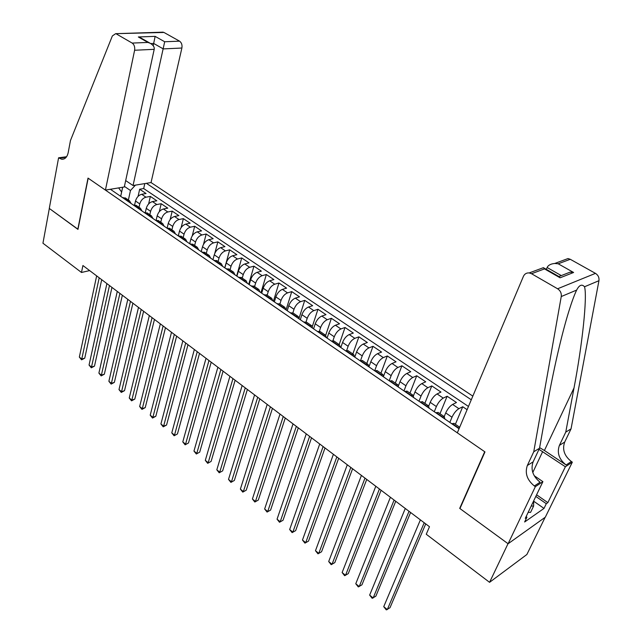 <?xml version="1.0" encoding="UTF-8"?>
<svg xmlns="http://www.w3.org/2000/svg" width="642" height="642" viewBox="0 0 642 642"><rect width="100%" height="100%" fill="white"/><g stroke="black" fill="none" stroke-linecap="round" stroke-linejoin="round"><path stroke-width="0.96" d="M472.833 396.122L151.039 182.553L181.887 48.03L163.269 48.904L153.695 43.455L150.75 43.576M545.13 517.324L526.881 554.495L489.565 582.326L508.015 543.686L459.704 508.384L484.71 451.727L88.179 178.203L77.963 229.395L49.33 208.465L42.942 243.214L81.486 272.473L89.631 270.587M467.103 409.676L462.738 406.739L455.379 424.282M444.192 416.61L445.708 412.926C447.57 408.93 449.865 406.097 452.61 404.428L456.462 402.51L447.137 396.234L439.979 413.721M428.736 406.001L430.204 402.333C432.018 398.353 434.313 395.552 437.074 393.923L440.966 392.077L431.793 385.906L424.843 403.337M413.504 395.681L414.973 391.925C416.746 387.961 419.017 385.192 421.802 383.611L425.734 381.821L416.722 375.755L409.957 393.137M398.473 385.673L399.99 381.693C401.723 377.745 403.995 375 406.795 373.467L410.76 371.742L401.9 365.779L395.328 383.097M383.643 376.003L385.272 371.638C386.965 367.705 389.221 364.993 392.037 363.492L396.042 361.831L387.327 355.965L380.939 373.227M368.973 366.759L370.795 361.751C372.448 357.835 374.695 355.146 377.528 353.686L381.565 352.081L372.994 346.311L366.783 363.524M354.753 357.113L356.559 352.025C358.172 348.125 360.411 345.468 363.26 344.048L367.328 342.499L358.894 336.825L352.859 353.975M340.806 347.531L342.555 342.459C344.136 338.575 346.359 335.943 349.232 334.562L353.325 333.07L345.027 327.484L339.161 344.577M327.083 338.101L328.784 333.046C330.325 329.185 332.54 326.577 335.429 325.237L339.546 323.793L331.384 318.304L325.679 335.325M313.577 328.824L315.23 323.793C316.747 319.941 318.946 317.365 321.843 316.057L325.992 314.668L317.959 309.259L312.357 326.401M300.296 319.7L301.9 314.684C303.377 310.848 305.576 308.296 308.481 307.028L312.654 305.688L304.749 300.368L299.148 317.95M287.223 310.72L288.78 305.72C290.224 301.909 292.415 299.381 295.336 298.145L299.525 296.853L291.749 291.612L286.051 309.925M274.351 301.884L275.867 296.901C277.288 293.105 279.463 290.601 282.392 289.398L286.605 288.154L278.949 283.002L273.412 301.242M261.687 293.185L263.164 288.218C264.544 284.438 266.711 281.958 269.656 280.787L273.885 279.591L266.35 274.519L260.973 292.696M249.216 284.623L250.653 279.671C252.009 275.908 254.16 273.452 257.113 272.312L261.366 271.157L253.951 266.165L248.719 284.278M236.946 276.188L238.334 271.261C239.659 267.513 241.801 265.082 244.771 263.966L249.04 262.859L241.737 257.94L236.649 275.988M224.852 267.883L226.209 262.971C227.501 259.24 229.635 256.832 232.613 255.757L236.898 254.689L229.708 249.842L224.764 267.818M212.951 259.713L214.267 254.818C215.535 251.102 217.654 248.711 220.639 247.66L224.941 246.64L217.855 241.865L214.765 253.397M201.227 251.656L202.503 246.777C203.747 243.077 205.857 240.718 208.843 239.691L213.168 238.704L206.186 234.009L203.466 244.393M189.679 243.727L190.915 238.864C192.135 235.181 194.237 232.837 197.23 231.842L201.564 230.895L194.686 226.265L192.239 235.855M178.299 235.911L179.503 231.064C180.691 227.396 182.785 225.077 185.787 224.114L190.136 223.199L183.363 218.641L181.132 227.597M167.137 228.006L168.26 223.384C169.424 219.733 171.51 217.437 174.512 216.49L178.877 215.624L172.2 211.122L170.154 219.54M156.15 220.166L157.178 215.816C158.317 212.181 160.396 209.902 163.405 208.987L167.779 208.152L161.198 203.723L159.32 211.667M145.317 212.47L146.256 208.361C147.379 204.734 149.442 202.479 152.459 201.588L156.841 200.785L150.356 196.42L148.623 203.955M489.565 582.326L426.256 534.248L429.482 526.721L82.914 265.523L81.486 272.473M110.408 189.278L459.046 428.744M471.284 399.781L146.4 183.323M139.017 207.326L139.787 203.931C140.887 200.32 142.949 198.081 145.967 197.198L150.356 196.42M134.619 204.926L135.502 201.01L139.787 203.931M149.819 214.733L150.605 211.33C151.737 207.703 153.807 205.44 156.817 204.533L161.198 203.723M160.773 222.244L161.591 218.834C162.739 215.19 164.817 212.903 167.827 211.972L172.2 211.122M171.895 229.868L172.738 226.441C173.91 222.79 175.996 220.479 179.006 219.524L183.363 218.641M183.187 237.612L184.045 234.169C185.249 230.494 187.344 228.167 190.345 227.188L194.686 226.265M194.638 245.469L195.529 242.018C196.757 238.326 198.868 235.975 201.853 234.972L206.186 234.009M206.267 253.446L207.181 249.979C208.441 246.271 210.56 243.904 213.537 242.869L217.855 241.865M218.079 261.543L219.018 258.06C220.302 254.344 222.429 251.945 225.406 250.886L229.708 249.842M230.069 269.76L231.032 266.269C232.348 262.53 234.482 260.114 237.452 259.023L241.737 257.94M242.243 278.114L243.238 274.607C244.578 270.852 246.721 268.412 249.682 267.289L253.951 266.165M254.601 286.589L255.628 283.074C257.001 279.302 259.159 276.838 262.105 275.683L266.35 274.519M267.16 295.208L268.22 291.677C269.616 287.889 271.783 285.401 274.728 284.213L278.949 283.002M279.92 303.955L281.011 300.416C282.44 296.604 284.615 294.092 287.544 292.88L291.749 291.612M292.88 312.847L294.004 309.292C295.464 305.464 297.655 302.928 300.568 301.676L304.749 300.368M306.041 321.907L307.205 318.312C308.698 314.468 310.897 311.908 313.802 310.624L317.959 309.259M319.395 331.2L320.623 327.476C322.148 323.616 324.362 321.032 327.251 319.708L331.384 318.304M332.933 340.701L334.265 336.793C335.822 332.917 338.045 330.309 340.918 328.945L345.027 327.484M346.672 350.444L348.125 346.263C349.721 342.371 351.952 339.73 354.817 338.342L358.894 336.825M360.595 360.435L362.224 355.893C363.853 351.985 366.092 349.32 368.941 347.884L372.994 346.311M374.719 370.691L376.557 365.683C378.226 361.759 380.473 359.063 383.306 357.594L387.327 355.965M389.204 380.77L391.13 375.642C392.84 371.702 395.095 368.973 397.912 367.465L401.9 365.779M403.97 390.914L405.953 385.77C407.702 381.813 409.973 379.053 412.766 377.504L416.722 375.755M418.993 401.234L421.032 396.066C422.821 392.093 425.108 389.309 427.877 387.712L431.793 385.906M434.273 411.731L436.375 406.555C438.205 402.558 440.5 399.749 443.253 398.104L447.137 396.234M449.825 422.412L451.992 417.22C453.862 413.207 456.165 410.366 458.902 408.673L462.738 406.739M468.459 406.466L143.68 188.547L139.675 189.221L138.062 196.396M135.502 201.01C136.594 197.399 138.648 195.168 141.665 194.293L146.063 193.531L139.675 189.221M451.767 423.744L454.159 423.439M458.244 428.198L459.512 427.652M442.145 417.139L444.304 416.69L444.89 419.025M438.213 412.509L435.79 412.766M426.328 406.274L428.527 405.864L429.169 408.224M422.556 401.772L420.085 401.98M410.792 395.6L413.023 395.231L413.729 397.615M407.172 391.219L404.661 391.387M395.528 385.12L397.791 384.791L398.546 387.19M392.045 380.85L389.501 380.979M380.529 374.816L382.817 374.519L383.627 376.942M377.191 370.659L374.599 370.739M365.779 364.688L368.107 364.431L368.965 366.871M362.578 360.643L359.953 360.684M351.286 354.729L353.638 354.504L354.545 356.968M348.213 350.789L345.557 350.797M337.034 344.939L339.409 344.754L340.364 347.226M334.097 341.103L331.408 341.071M323.022 335.317L325.422 335.156L326.425 337.652M320.206 331.577L317.485 331.513M309.243 325.847L311.667 325.727L312.71 328.231M306.547 322.212L303.794 322.107M295.689 316.538L298.137 316.442L299.22 318.97M293.105 312.999L290.328 312.863M282.352 307.382L284.823 307.317L285.955 309.853M279.888 303.931L277.079 303.762M269.239 298.37L271.726 298.329L272.89 300.881M266.879 295.007L264.047 294.806M256.327 289.502L258.838 289.494L260.042 292.054M254.08 286.228L251.223 285.995M243.623 280.779L246.151 280.795L247.395 283.371M241.48 277.593L238.599 277.328M231.12 272.192L233.664 272.232L234.948 274.816M229.074 269.086L226.177 268.797M218.818 263.734L221.378 263.806L222.694 266.398M216.868 260.716L213.947 260.395M206.7 255.412L209.276 255.508L210.624 258.108M204.846 252.467L201.909 252.121M194.767 247.218L197.359 247.339L198.739 249.947M193.009 244.353L190.048 243.976M183.026 239.153L185.626 239.289L187.039 241.914M181.357 236.36L178.372 235.959M171.454 231.208L174.078 231.369L175.515 233.993M169.873 228.48L166.872 228.062M160.059 223.376L162.691 223.56L164.159 226.201M158.566 220.728L155.549 220.278M148.832 215.672L151.48 215.873L152.981 218.513M147.419 213.088L144.394 212.614M137.773 208.072L140.438 208.297L141.954 210.945M136.441 205.56L133.4 205.071M126.883 200.593L129.548 200.834L131.096 203.49M125.631 198.137L122.566 197.632M118.642 187.913L121.611 192.006L120.672 196.324M120.712 196.356L122.686 187.239M128.376 200.023L130.47 190.505L124.42 186.397M143.68 188.547L144.803 183.58M135.422 185.137L130.47 190.505M460.153 508.095L459.704 508.384M424.218 522.748L387.303 609.587L383.739 606.666L420.398 519.868M425.734 523.888L389.999 607.725L386.307 609.9L383.739 606.666M533.671 500.888L533.63 506.048L530.573 512.38L528.149 512.38M533.63 506.048L531.191 506.04M457.321 432.836L523.423 276.341C524.61 273.869 526.536 272.738 529.209 272.93L531.536 273.725L557.601 288.78L595.463 273.364C598.167 275.105 599.331 277.553 598.946 280.706L571.043 428.872L564.695 442.057C562.079 449.456 564.31 455.94 571.372 461.518L572.335 462.16L545.307 517.195L508.103 543.75L459.953 508.56L484.967 451.912L457.321 432.836M571.043 428.872L565.763 432.114L574.02 387.912C582.246 345.115 587.47 296.636 584.525 286.765C581.909 283.884 579.285 284.984 576.652 290.08C574.454 294.622 571.894 301.563 568.972 310.888C561.718 333.912 553.123 371.766 547.682 402.622L539.521 448.236L533.117 461.863C530.501 469.519 532.82 476.3 540.082 482.198L534.361 485.978L535.356 486.668L508.103 543.75M539.521 448.236L533.751 451.775L527.339 465.49C524.723 473.186 527.066 480.015 534.361 485.978M574.02 387.912L544.416 450.491L566.132 464.985C559.03 459.351 556.791 452.819 559.399 445.379L565.763 432.114M563.379 260.267L568.001 258.557L570.265 259.288L595.463 273.364M576.652 290.08L561.252 296.548L533.751 451.775M536.592 494.805L547.859 502.63L546.302 503.713L535.813 496.427M526.119 516.609L526.938 517.187L524.634 521.986L544.007 508.416L546.302 503.713M526.938 517.187L525.284 518.343L542.899 481.661L535.356 486.668M572.335 462.16L565.377 466.766L538.991 449.36M547.859 502.63L565.377 466.766M546.326 269.359L547.12 267.513C548.22 265.186 550.764 263.838 554.752 263.469L558.203 263.79L573.611 272.481L570.056 272.16L563.427 274.76M544.416 450.491L539.625 447.643M534.184 475.698L542.899 481.661M561.252 296.548C561.622 293.233 560.402 290.641 557.601 288.78M544.007 508.416L533.671 501.201M573.611 272.481L560.089 277.801L558.684 276.405M560.089 277.801L544.504 268.894L543.405 267.666L540.532 268.733M125.688 180.571L133.046 185.53L164.689 41.754L179.551 41.152L163.967 32.453L115.648 33.673L112.35 35.952L70.459 140.534L68.196 152.611C67.121 157.25 64.93 159.449 61.616 159.208L58.591 157.796L49.282 208.433L77.995 229.25M133.046 185.53L151.039 182.553M77.81 229.282L88.018 178.091L105.424 190.096L134.611 50.253C135.045 47.01 134.234 44.619 132.18 43.078L116.435 33.986M58.591 157.796L66.591 156.736M105.424 190.096L124.291 186.974L154.2 49.33L134.611 50.253M161.278 32.541L163.967 32.453M179.551 41.152C181.582 42.629 182.36 44.916 181.887 48.03M66.198 157.258L59.144 158.173M153.205 45.686L155.139 36.369L164.689 41.754M132.18 43.078L147.925 42.436L150.204 43.279C153.245 45.052 154.578 47.067 154.2 49.33M147.925 42.436L138.335 36.963L141.537 38.335M409.034 511.305L373.146 597.983L369.648 595.11L405.279 508.472M410.607 512.493L375.867 596.169L372.191 598.32L369.648 595.11M394.1 500.054L359.223 586.563L355.772 583.738L390.408 497.269M395.729 501.282L361.96 584.798L358.308 586.924L355.772 583.738M379.422 488.995L345.516 575.328L342.13 572.544L375.795 486.259M381.107 490.263L348.277 573.611L344.65 575.713L342.13 572.544M364.993 478.113L332.034 564.27L328.696 561.533L361.422 475.425M366.734 479.422L334.811 562.601L331.2 564.687L328.696 561.533M350.805 467.424L318.761 553.388L315.479 550.7L347.29 464.776M352.594 468.764L321.554 551.767L317.975 553.829L315.479 550.7M336.849 456.903L305.704 542.683L302.47 540.026L333.391 454.303M338.679 458.284L308.513 541.102L304.95 543.14L302.47 540.026M308.513 541.102L304.95 543.14M323.119 446.559L292.848 532.138L289.662 529.53L319.724 443.999M325.004 447.972L295.673 530.597L292.126 532.619L289.662 529.53M295.673 530.597L292.126 532.619M309.613 436.375L280.185 521.761L277.055 519.193L306.274 433.856M311.539 437.828L283.026 520.261L279.503 522.259L277.055 519.193M283.026 520.261L279.503 522.259M296.323 426.36L267.722 511.538L264.64 509.01L293.033 423.889M298.297 427.845L270.579 510.085L267.08 512.067L264.64 509.01M270.579 510.085L267.08 512.067M283.25 416.506L255.452 501.474L252.41 498.986L280.008 414.066M285.257 418.022L258.317 500.062L254.834 502.02L252.41 498.986M258.317 500.062L254.834 502.02M270.378 406.811L243.366 491.563L240.373 489.108L267.192 404.412M272.433 408.36L246.239 490.183L242.78 492.125L240.373 489.108M246.239 490.183L242.78 492.125M257.715 397.262L231.457 481.805L228.512 479.389L254.577 394.902M259.801 398.842L234.346 480.457L230.911 482.383L228.512 479.389M234.346 480.457L230.911 482.383M245.244 387.864L219.725 472.183L216.819 469.808L242.154 385.537M247.371 389.469L222.63 470.883L219.211 472.785L216.819 469.808M222.63 470.883L219.211 472.785M232.966 378.611L208.177 462.713L205.312 460.362L229.924 376.324M235.132 380.241L211.082 461.438L207.687 463.323L205.312 460.362M211.082 461.438L207.687 463.323M220.88 369.503L196.789 453.372L193.964 451.061L217.887 367.248M223.079 371.156L199.702 452.137L196.332 454.006L193.964 451.061M199.702 452.137L196.332 454.006M208.971 360.531L185.57 444.176L182.785 441.897L206.026 358.308M211.202 362.216L188.491 442.972L185.137 444.826L182.785 441.897M188.491 442.972L185.137 444.826M197.246 351.696L174.512 435.107L171.775 432.868L194.349 349.505M199.51 353.405L177.449 433.944L174.11 435.774L171.775 432.868M177.449 433.944L174.11 435.774M185.698 342.997L163.614 426.176L160.909 423.961L182.842 340.838M187.994 344.722L166.559 425.036L163.614 426.176L163.237 426.85L160.909 423.961M166.559 425.036L163.237 426.85M174.327 334.418L152.868 417.364L150.212 415.181L171.51 332.299M176.646 336.167L155.821 416.257L152.868 417.364L152.523 418.062L150.212 415.181M155.821 416.257L152.523 418.062M163.116 325.976L142.283 408.681L139.659 406.53L160.34 323.881M165.467 327.741L145.236 407.606L142.283 408.681L141.962 409.387L139.659 406.53M145.236 407.606L141.962 409.387M152.074 317.646L131.835 400.118L129.251 398L149.337 315.591M154.449 319.443L134.804 399.075L131.835 400.118L131.546 400.841L129.251 398M134.804 399.075L131.546 400.841M141.192 309.444L121.547 391.676L118.995 389.59L138.495 307.414M143.599 311.258L124.516 390.665L121.547 391.676L121.274 392.414L118.995 389.59M124.516 390.665L121.274 392.414M130.462 301.363L111.387 383.354L108.875 381.292L127.806 299.365M132.894 303.201L114.364 382.367L111.387 383.354L111.138 384.101L108.875 381.292M114.364 382.367L111.138 384.101M119.894 293.394L101.38 375.145L98.892 373.114L117.277 291.428M122.349 295.248L104.357 374.182L101.38 375.145L101.155 375.907L98.892 373.114M104.357 374.182L101.155 375.907M109.469 285.546L91.501 367.047L89.053 365.041L106.893 283.595M111.949 287.415L94.486 366.117L91.501 367.047L91.3 367.818L89.053 365.041M94.486 366.117L91.3 367.818M99.197 277.801L81.759 359.063L79.343 357.08L96.653 275.883M101.701 279.687L84.752 358.156L81.759 359.063L81.582 359.841L79.343 357.08M84.752 358.156L81.582 359.841M146.256 208.361L150.605 211.33M157.178 215.816L161.591 218.834M168.26 223.384L172.738 226.441M179.503 231.064L184.045 234.169M190.915 238.864L195.529 242.018M202.503 246.777L207.181 249.979M214.267 254.818L219.018 258.06M226.209 262.971L231.032 266.269M238.334 271.261L243.238 274.607M250.653 279.671L255.628 283.074M263.164 288.218L268.22 291.677M275.867 296.901L281.011 300.416M288.78 305.72L294.004 309.292M301.9 314.684L307.205 318.312M315.23 323.793L320.623 327.476M328.784 333.046L334.265 336.793M342.555 342.459L348.125 346.263M356.559 352.025L362.224 355.893M370.795 361.751L376.557 365.683M385.272 371.638L391.13 375.642M399.99 381.693L405.953 385.77M414.973 391.925L421.032 396.066M430.204 402.333L436.375 406.555M445.708 412.926L451.992 417.22M141.665 194.293L145.967 197.198M152.459 201.588L156.817 204.533M163.405 208.987L167.827 211.972M174.512 216.49L179.006 219.524M185.787 224.114L190.345 227.188M197.23 231.842L201.853 234.972M208.843 239.691L213.537 242.869M220.639 247.66L225.406 250.886M232.613 255.757L237.452 259.023M244.771 263.966L249.682 267.289M257.113 272.312L262.105 275.683M269.656 280.787L274.728 284.213M282.392 289.398L287.544 292.88M295.336 298.145L300.568 301.676M308.481 307.028L313.802 310.624M321.843 316.057L327.251 319.708M335.429 325.237L340.918 328.945M349.232 334.562L354.817 338.342M363.26 344.048L368.941 347.884M377.528 353.686L383.306 357.594M392.037 363.492L397.912 367.465M406.795 373.467L412.766 377.504M421.802 383.611L427.877 387.712M437.074 393.923L443.253 398.104M452.61 404.428L458.902 408.673M452.137 423.559L458.613 428.005M436.159 412.581L442.515 416.947M420.462 401.804L426.705 406.097M405.038 391.219L411.169 395.432M389.879 380.81L395.913 384.951M374.984 370.578L380.915 374.655M360.347 360.531L366.173 364.528M345.95 350.644L351.68 354.577M331.794 340.926L337.427 344.794M317.878 331.376L323.416 335.172M304.196 321.971L309.637 325.719M290.73 312.734L296.09 316.41M277.48 303.634L282.753 307.253M264.456 294.686L269.64 298.249M251.632 285.883L256.736 289.39M239.009 277.216L244.032 280.666M226.586 268.685L231.529 272.08M214.356 260.291L219.227 263.637M202.318 252.025L207.109 255.315M190.465 243.888L195.184 247.122M178.789 235.871L183.435 239.057M167.289 227.974L171.871 231.12M155.966 220.198L160.476 223.296M144.811 212.534L149.249 215.592M133.817 204.991L138.199 208M122.991 197.551L127.301 200.513M533.117 461.863L527.339 465.49M559.399 445.379L564.695 442.057M570.265 259.288L558.203 263.79M544.504 268.894L531.536 273.725M598.946 280.706L584.525 286.765M566.132 464.985L571.372 461.518M532.78 472.504L542.667 451.583M561.301 275.587L547.12 267.513M138.335 36.963L155.139 36.369M453.91 423.271L459.688 427.235M437.964 412.333L444.304 416.69M422.292 401.595L428.527 405.864M406.9 391.034L413.023 395.231M391.772 380.658L397.791 384.791M376.902 370.466L382.817 374.519M362.289 360.443L368.107 364.431M347.916 350.588L353.638 354.504M333.792 340.894L339.409 344.754M319.893 331.368L325.422 335.156M306.226 321.995L311.667 325.727M292.784 312.774L298.137 316.442M279.559 303.706L284.823 307.317M266.542 294.782L271.726 298.329M253.734 285.995L258.838 289.494M241.135 277.352L246.151 280.795M228.729 268.846L233.664 272.232M216.514 260.467L221.378 263.806M204.485 252.226L209.276 255.508M192.648 244.104L197.359 247.339M180.988 236.104L185.626 239.289M169.504 228.231L174.078 231.369M158.189 220.471L162.691 223.56M147.042 212.831L151.48 215.873M136.064 205.296L140.438 208.297M125.246 197.872L129.548 200.834M568.001 258.557L554.752 263.469M558.917 276.517L570.056 272.16M543.613 267.81L559.158 276.678M543.405 267.666L529.209 272.93M64.176 158.863L61.616 159.208M115.648 33.673L163.188 32.156M140.614 37.806L150.204 43.279"/></g></svg>
